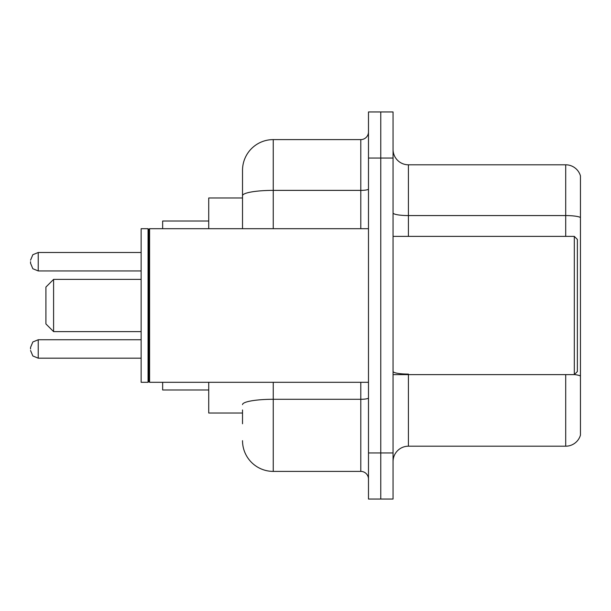 <?xml version="1.0" encoding="UTF-8"?>
<svg xmlns="http://www.w3.org/2000/svg" width="611" height="611" viewBox="0 0 611 611"><rect width="100%" height="100%" fill="white"/><g stroke="black" fill="none" stroke-linecap="round" stroke-linejoin="round"><path stroke-width="0.92" d="M242.521 225.306L242.521 195.719L242.521 197.979L208.733 197.979L208.733 228.697M242.521 413.021L208.733 413.021L208.733 382.303M242.521 423.774L242.521 409.95M368.479 452.957L368.479 499.042L380.768 499.042L380.768 452.957L380.768 499.042L393.056 499.042L393.056 452.957L380.768 452.957L380.768 158.043L380.768 452.957L368.479 452.957L368.479 158.043L380.768 158.043L380.768 111.958L380.768 158.043L393.056 158.043L393.056 452.957M393.056 158.043L393.056 111.958L368.479 111.958L368.479 158.043M273.247 382.303L273.247 471.394L360.796 471.394L360.796 382.303M242.521 228.697L242.521 170.332A30.718 30.718 0 0 1 273.247 139.606L360.796 139.606A7.683 7.683 0 0 0 368.479 131.93M242.521 170.332L242.521 187.226M368.479 479.07A7.683 7.683 0 0 0 360.796 471.394M273.247 471.394A30.718 30.718 0 0 1 242.521 440.668M393.056 461.565A15.359 15.359 0 0 1 408.415 446.198L565.702 446.198L565.702 374.619M580.45 175.861A15.359 15.359 0 0 0 565.702 164.802A15.359 15.359 0 0 1 580.45 175.861L580.45 435.139A15.359 15.359 0 0 1 565.702 446.198M580.45 217.493L580.45 217.493A15.359 2.665 180 0 0 565.702 215.568L565.702 164.802L408.415 164.802A15.359 15.359 0 0 1 393.056 149.435A15.359 15.359 0 0 0 408.415 164.802L408.415 236.381M580.45 217.707L580.45 384.762M53.592 331.613L53.592 279.387L45.909 287.071L45.909 323.929L53.592 331.613L141.141 331.613M162.648 382.303L162.648 389.978L208.733 389.978M208.733 221.022L162.648 221.022L162.648 228.697M574.309 236.381L577.38 239.451L577.38 371.549L574.309 374.619L574.309 236.381L393.056 236.381M149.596 382.303L148.824 381.531L148.824 229.469L149.596 228.697L149.596 382.303L368.479 382.303M148.053 382.303L141.141 382.303L141.141 228.697L148.053 228.697L148.053 382.303L148.824 381.531M30.55 348.973L30.55 347.438L30.55 348.973M30.55 261.722L30.55 263.257L30.55 261.722M368.479 397.944A7.683 1.337 0 0 1 360.796 399.281L273.247 399.281A30.718 5.331 180 0 0 242.521 404.619M273.247 139.606L273.247 190.38L360.796 190.38L360.796 139.606M242.521 195.719A30.718 5.331 180 0 1 273.247 190.38L273.247 228.697M360.796 228.697L360.796 190.38A7.683 1.337 0 0 0 368.479 189.043M408.415 374.619L408.415 446.198M565.702 236.381L565.702 215.568L408.415 215.568A15.359 2.665 -0 0 1 393.056 212.903M580.45 376.009A15.359 2.665 180 0 0 574.371 374.558M408.415 374.092A15.359 2.665 0 0 1 393.056 371.419M30.55 347.438L32.841 341.961L38.233 339.754L38.233 358.183L141.141 358.183M141.141 252.503L38.233 252.503L38.233 270.94L32.841 268.733L30.55 263.257M53.592 279.387L141.141 279.387M393.056 374.619L574.309 374.619M148.824 229.469L148.053 228.697M149.596 228.697L368.479 228.697M38.233 339.754L141.141 339.754M38.233 358.183L32.841 355.976L30.55 350.508M38.233 270.94L141.141 270.94M38.233 252.503L32.841 254.711L30.55 260.187"/></g></svg>
